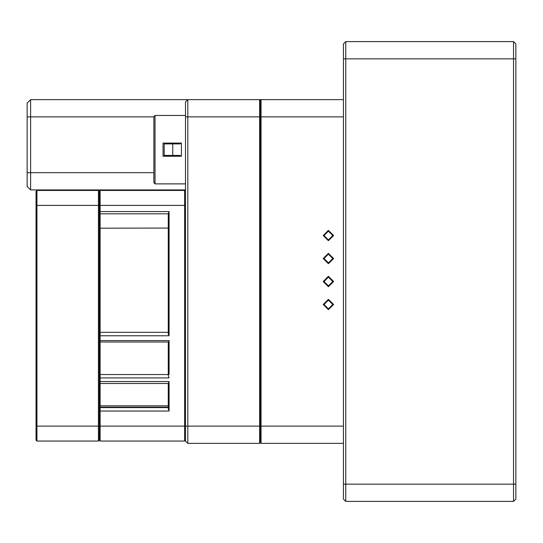 <?xml version="1.0" encoding="UTF-8"?>
<svg xmlns="http://www.w3.org/2000/svg" width="543" height="543" viewBox="0 0 543 543"><rect width="100%" height="100%" fill="white"/><g stroke="black" fill="none" stroke-linecap="round" stroke-linejoin="round"><path stroke-width="0.81" d="M515.85 43.915L515.85 499.085L513.549 501.379L513.549 41.621L515.85 43.915L513.549 41.621L345.735 41.621L345.735 501.379L343.441 499.085L343.441 43.915L345.735 41.621L343.441 43.915M260.477 442.762L260.477 100.238L261.054 99.661L261.054 443.339L260.477 442.762L261.054 443.339L343.441 443.339M185.482 441.038L187.783 443.339L185.482 441.038L185.482 101.962L187.783 99.661L187.783 443.339L259.615 443.339L259.615 99.661L260.192 100.238L260.192 442.762L259.615 443.339L260.192 442.762M27.15 186.446L27.15 103.109L30.598 99.661L30.598 189.894L185.482 189.894L30.598 189.894L27.15 186.446L30.598 189.894M27.15 103.109L30.598 99.661L259.615 99.661L260.192 100.238L259.615 99.661L343.441 99.661M172.742 143.915L172.742 155.407L164.217 155.407L164.217 143.915L180.31 143.915L180.31 143.053M180.31 156.269L180.31 155.407L172.742 155.407M153.873 116.616L153.873 182.706L155.02 183.86L155.02 115.469L153.873 116.616M153.873 126.22L153.873 135.709M181.457 143.053L181.457 156.269L163.07 156.269L163.07 143.053L181.457 143.053M168.242 155.407L168.242 155.984M167.767 156.269L168.242 156.269M169.104 211.587L169.104 335.798L168.242 333.517L168.242 213.874L169.104 211.587L99.274 211.587L99.274 205.41L99.274 426.099L184.62 426.099L184.62 441.038L100.136 441.038L99.274 440.176L99.274 426.099L99.274 440.176L100.136 441.038L99.274 440.176L100.136 441.038L99.274 440.176L100.136 441.038L99.274 440.176L100.136 441.038L99.274 440.176L100.136 441.038L99.274 440.176L100.136 441.038L99.274 440.176L98.412 441.038L98.412 190.464L99.274 191.326L99.274 205.41L99.274 191.326L100.136 190.464L100.136 441.038L99.274 440.176L98.412 441.038L36.917 441.038L36.055 440.176L36.055 191.326L36.917 190.464L36.917 441.038L36.055 440.176M169.104 381.532L169.104 411.031L168.242 408.75L168.242 383.847L169.104 381.532L99.274 381.532L99.274 377.955L169.104 377.955L168.242 375.675L168.242 343.237L169.104 340.61L169.104 374.656M260.192 426.099L184.62 426.099L184.62 190.464L185.482 191.326L184.62 190.464L100.136 190.464L99.274 191.326L100.136 190.464L99.274 191.326L100.136 190.464L99.274 191.326L100.136 190.464L99.274 191.326L98.412 190.464L99.274 191.326L100.136 190.464L99.274 191.326L100.136 190.464L99.274 191.326L98.412 190.464L36.917 190.464L36.055 191.326M323.241 304.494L328.413 299.322L333.585 304.494L328.413 309.666L323.241 304.494M323.241 281.512L328.413 276.339L333.585 281.512L328.413 286.684L323.241 281.512M323.241 258.522L328.413 253.35L333.585 258.522L328.413 263.694L323.241 258.522M323.241 235.533L328.413 230.361L333.585 235.533L328.413 240.705L323.241 235.533M323.811 304.494L328.413 309.096L333.008 304.494L328.413 299.899L323.811 304.494M323.811 258.522L328.413 263.117L333.008 258.522L328.413 253.92L323.811 258.522M323.811 235.533L328.413 240.128L333.008 235.533L328.413 230.931L323.811 235.533M323.811 281.512L328.413 286.107L333.008 281.512L328.413 276.91L323.811 281.512M328.413 285.889L324.028 281.512L328.413 277.127L332.791 281.512L328.413 285.889M328.413 239.911L324.028 235.533L328.413 231.155L332.791 235.533L328.413 239.911M328.413 262.9L324.028 258.522L328.413 254.144L332.791 258.522L328.413 262.9M328.413 308.879L324.028 304.494L328.413 300.116L332.791 304.494L328.413 308.879M515.85 499.085L513.549 501.379L345.735 501.379L343.441 499.085M261.054 99.661L260.477 100.238M260.192 100.238L259.615 99.661M185.482 101.962L187.783 99.661M153.873 163.613L153.873 164.739M185.482 183.86L155.02 183.86M168.242 156.011L180.31 156.011M168.242 334.447L168.242 333.517M36.055 426.099L99.274 426.099L99.274 411.031L169.104 411.031M169.104 340.61L99.274 340.61L99.274 335.798L169.104 335.798M100.136 441.038L99.274 440.176L100.136 441.038M184.62 441.038L185.482 440.176L184.62 441.038M185.482 191.326L184.62 190.464L185.482 191.326M515.85 58.861L343.441 58.861M343.441 484.139L515.85 484.139M260.477 426.099L343.441 426.099M343.441 116.901L260.477 116.901M260.192 116.901L185.482 116.901M153.873 116.901L27.15 116.901M27.15 172.654L153.873 172.654M168.242 228.08L99.274 228.203M185.482 205.41L36.055 205.41M168.792 342.049L100.136 342.049L99.274 341.69M168.473 383.528L100.136 383.528L99.274 383.025M99.274 405.2L100.136 405.797L168.242 405.797M168.242 407.202L100.136 407.202L99.274 406.402M168.323 213.772L100.136 213.772L99.274 213.229M185.482 115.469L155.02 115.469M166.409 155.407L165.364 155.984L165.886 156.269M99.274 333.212L100.136 332.35L168.242 332.35M99.274 375.369L100.136 374.507L168.242 374.507M99.274 408.445L100.136 407.583L168.242 407.583"/></g></svg>
